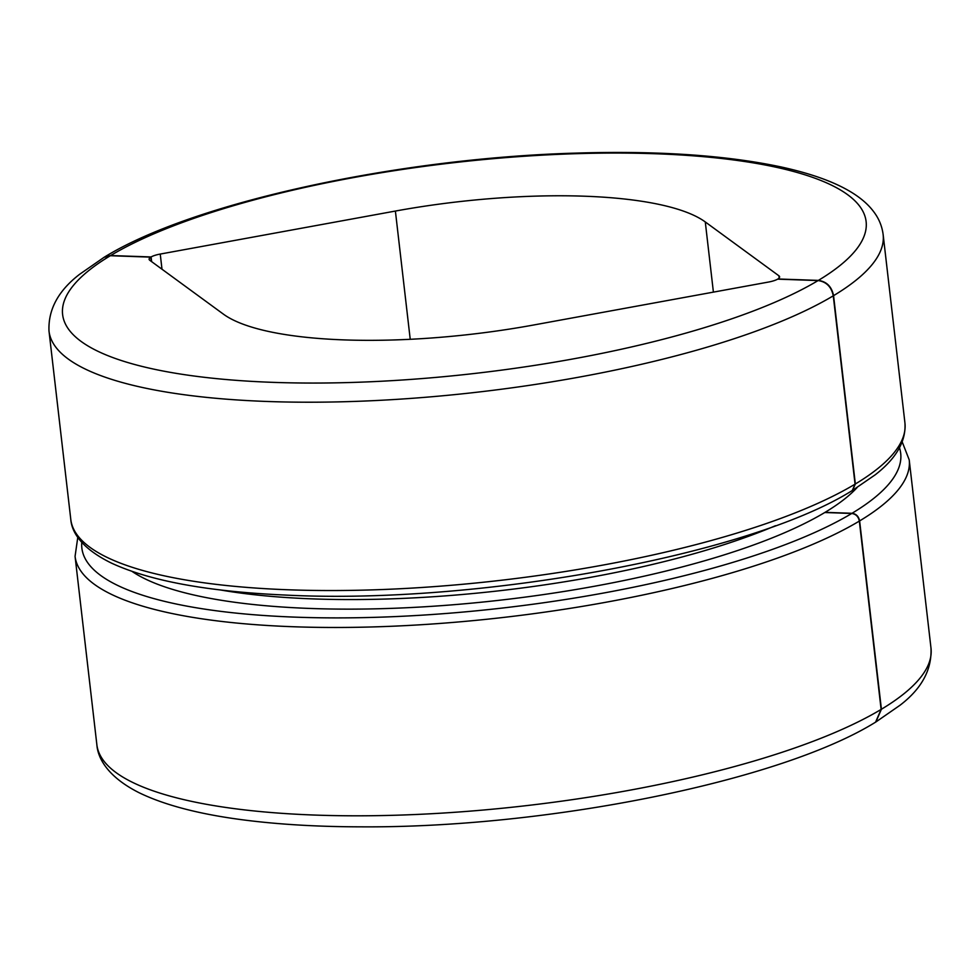 <?xml version="1.0" encoding="UTF-8"?>
<svg xmlns="http://www.w3.org/2000/svg" width="980" height="980" viewBox="0 0 980 980"><rect width="100%" height="100%" fill="white"/><g stroke="black" fill="none" stroke-linecap="round" stroke-linejoin="round"><path stroke-width="1.47" d="M151.092 256.956A15.411 4.03 173.4 0 1 160.242 254.065L395.393 211.055A254.224 66.554 173.4 0 1 705.282 221.946L778.904 275.796A15.411 4.03 173.4 0 1 779.602 276.826A15.411 4.03 173.4 0 1 777.924 278.982L818.374 280.403C826.667 281.566 831.726 286.65 833.564 295.654A419.857 109.919 -6.6 0 0 883.139 234.575C882.061 226.16 878.889 218.503 873.633 211.631C859.105 192.141 828.149 177.221 780.778 166.882C725.225 155.122 656.306 150.54 574.035 153.162C396.373 158.405 192.337 202.885 104.444 257.091L110.642 255.535L151.092 256.956L151.631 261.636M881.118 709.422L875.557 722.174C780.484 781.256 546.852 828.063 361.228 826.838C321.526 826.789 285.168 824.829 252.154 820.983C204.024 815.409 166.282 805.964 138.952 792.649C109.27 777.667 97.927 759.573 96.861 744.69A419.857 109.919 -6.6 0 0 417.86 814.405A419.857 109.919 -6.6 0 0 881.118 709.422L859.338 521.091C858.407 516.582 855.871 514.047 851.742 513.471L824.78 512.516A381.33 99.838 -6.6 0 1 459.118 604.268A381.33 99.838 -6.6 0 1 132.141 571.463M855.062 484.157L852.269 490.527C749.872 554.986 477.517 604.856 285.756 595.081C208.458 591.687 150.442 581.067 111.72 563.231C81.303 548.396 71.748 532.103 70.793 519.424A419.857 109.919 -6.6 0 0 391.792 589.139A419.857 109.919 -6.6 0 0 855.062 484.157L833.27 295.825C831.432 286.834 826.373 281.75 818.08 280.574L777.63 279.153A15.411 4.03 173.4 0 1 768.479 282.056L533.341 325.054A254.224 66.554 173.4 0 1 223.44 314.163L149.817 260.312A15.411 4.03 173.4 0 1 149.119 259.296A15.411 4.03 173.4 0 1 150.798 257.14L110.36 255.719A404.446 105.889 -6.6 0 0 273.714 382.384A404.446 105.889 -6.6 0 0 818.08 280.574M881.412 709.251A419.857 109.919 -6.6 0 0 931 648.172C931.943 669.72 921.641 688.72 900.093 705.196L875.863 721.99L881.412 709.251L859.619 520.919C858.701 516.411 856.165 513.875 852.024 513.287L825.062 512.344A381.33 99.838 -6.6 0 0 857.084 487.587M833.27 295.825A419.857 109.919 -6.6 0 1 369.999 400.808A419.857 109.919 -6.6 0 1 49 331.081C48.057 309.656 58.249 290.729 79.601 274.314L104.137 257.275L110.36 255.719M855.344 483.985A419.857 109.919 -6.6 0 0 904.932 422.907C906.194 441.147 896.308 458.432 875.287 474.749L852.576 490.355L855.344 483.985L833.564 295.654M150.798 257.14L151.288 261.391M220.292 589.948A373.637 97.816 -6.6 0 0 775.486 525.709M81.781 542.369A412.151 107.898 -6.6 0 0 386.5 616.947A412.151 107.898 -6.6 0 0 851.742 513.471M77.788 537.322L75.068 556.358A419.857 109.919 -6.6 0 0 396.067 626.073A419.857 109.919 -6.6 0 0 859.338 521.091M852.024 513.287A412.151 107.898 -6.6 0 0 899.481 447.762M818.374 280.403A404.446 105.889 -6.6 0 0 655.008 153.738A404.446 105.889 -6.6 0 0 110.642 255.535M395.393 211.055L410.228 339.301M705.282 221.946L713.403 292.126M160.242 254.065L161.994 269.218M778.904 275.796L779.161 277.977M859.619 520.919A419.857 109.919 -6.6 0 0 909.207 459.841L902.213 441.943M49 331.081L70.793 519.424M883.139 234.575L904.932 422.907M909.207 459.841L931 648.172M75.068 556.358L96.861 744.69"/></g></svg>
